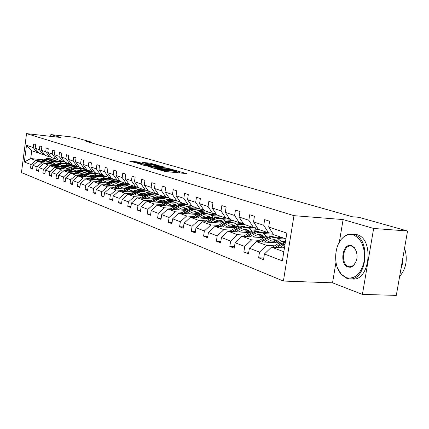 <?xml version="1.0" encoding="UTF-8"?>
<svg xmlns="http://www.w3.org/2000/svg" width="429" height="429" viewBox="0 0 429 429"><rect width="100%" height="100%" fill="white"/><g stroke="black" fill="none" stroke-linecap="round" stroke-linejoin="round"><path stroke-width="0.64" d="M157.223 169.187L165.353 171.541L186.781 173.611L178.485 171.337L179.526 171.841L177.445 171.879L167.921 170.27L168.919 170.769L165.047 170.629L157.223 169.187M137.446 161.931L129.494 161.063L137.988 163.39L158.671 165.46L149.984 163.127L142.664 162.435L145.683 163.331L155.55 164.865L153.813 164.87L140.637 163.508L135.762 162.607L140.444 162.827L137.446 161.931L137.355 162.58M61.015 137.532L50.858 134.577L74.238 137.253L91.415 142.085L86.647 141.549L352.413 216.779L358.853 217.305L407.55 231L373.654 228.459L343.103 219.573L293.962 215.664L26.544 133.612L61.015 137.532M148.15 166.42L156.558 168.924L177.756 170.994L168.468 168.495L148.118 166.634M145.367 165.814L138.996 163.69L159.062 165.766L163.932 166.983L155.159 166.157L154.499 166.162L156.649 166.806L168.179 168.211L145.367 165.814M50.858 134.577L50.617 136.347M335.977 262.248L332.534 282.834L362.403 294.401L373.654 228.459M362.403 294.401L396.316 295.388L407.55 231M38.492 152.686L36.921 152.526L31.735 150.729L26.512 145.292L33.237 147.56L33.714 143.951L35.661 144.589L35.178 148.214L39.366 149.63L39.849 145.962L41.86 146.621L41.372 150.306L45.689 151.759L46.182 148.037L48.257 148.718L47.758 152.461L52.215 153.963L52.724 150.182L54.864 150.885L54.354 154.687L58.961 156.242L59.481 152.397L61.69 153.121L61.17 156.982L65.932 158.591L66.463 154.681L68.753 155.432L68.216 159.363L73.145 161.025L73.686 157.052L76.051 157.824L75.504 161.819L80.604 163.54L81.156 159.497L83.607 160.301L83.049 164.366L88.326 166.146L88.894 162.033L91.431 162.864L90.862 166.999L96.327 168.844L96.911 164.661L99.539 165.524L98.954 169.734L104.622 171.643L105.223 167.385L107.947 168.275L107.347 172.565L113.229 174.549L113.841 170.211L116.672 171.139L116.055 175.499L122.163 177.563L122.791 173.139L125.735 174.104L125.102 178.55L131.446 180.689L132.089 176.19L135.146 177.188L134.497 181.719L141.093 183.944L141.752 179.354L144.932 180.394L144.267 185.017L151.131 187.334L151.807 182.652L155.121 183.735L154.435 188.449L161.577 190.857L162.28 186.079L165.728 187.21L165.02 192.02L172.469 194.53L173.193 189.656L176.786 190.835L176.056 195.742L183.827 198.364L184.572 193.388L188.32 194.616L187.575 199.63L195.688 202.365L196.45 197.281L200.37 198.563L199.598 203.684L208.076 206.547L208.864 201.346L212.966 202.692L212.167 207.926L221.037 210.918L221.852 205.604L226.142 207.009L225.316 212.36L234.604 215.497L235.446 210.06L239.945 211.529L239.092 217.01L248.831 220.292L249.699 214.731L254.413 216.275L253.534 221.879L263.755 225.327L264.655 219.627L269.605 221.251L268.693 226.995L286.835 233.113L282.362 260.87L264.403 253.984L263.497 259.684L258.617 257.77L259.513 252.113L249.388 248.23L248.514 253.802L243.865 251.973L244.734 246.444L235.087 242.75L234.239 248.193L229.81 246.45L230.646 241.05L221.444 237.521L220.624 242.841L216.393 241.178L217.203 235.896L208.419 232.534L207.625 237.73L203.582 236.143L204.365 230.979L195.967 227.761L195.195 232.845L191.329 231.328L192.09 226.276L184.052 223.193L183.306 228.174L179.601 226.721L180.341 221.772L172.64 218.822L171.916 223.697L168.366 222.302L169.085 217.46L161.701 214.629L160.998 219.407L157.593 218.071L158.29 213.32L151.206 210.607L150.52 215.294L147.254 214.007L147.93 209.352L141.125 206.746L140.46 211.341L137.323 210.103L137.977 205.539L131.44 203.035L130.797 207.539L127.772 206.354L128.416 201.877L122.126 199.464L121.498 203.888L118.592 202.745L119.214 198.348L113.159 196.026L112.548 200.37L109.749 199.271L110.355 194.954L104.52 192.718L103.925 196.981L101.228 195.919L101.823 191.683L96.198 189.527L95.613 193.715L93.018 192.696L93.592 188.529L88.17 186.454L87.602 190.567L85.092 189.58L85.655 185.489L80.421 183.483L79.864 187.527L77.445 186.577L77.998 182.556L72.941 180.614L72.399 184.593L70.056 183.671L70.597 179.719L65.707 177.847L65.181 181.757L62.918 180.866L63.444 176.979L58.719 175.166L58.199 179.011L56.011 178.153L56.526 174.33L51.957 172.576L51.448 176.362L49.33 175.525L49.834 171.761L45.41 170.066L44.916 173.793L42.862 172.984L43.356 169.278L39.071 167.637L38.583 171.305L36.599 170.522L37.082 166.876L32.931 165.283L32.454 168.897L30.529 168.141L31.001 164.548L24.324 161.99L26.512 145.292M36.921 152.526L33.237 147.56M293.962 215.664L283.397 281.054L21.45 172.571L26.544 133.612M47.946 163.304L42.015 162.72L37.816 161.175L49.684 162.35M55.416 162.918L58.296 163.202M65.364 163.899L71.986 164.554M53.239 163.824L56.987 164.189M69.589 165.428L75.912 166.05M37.816 161.175L32.931 165.283M42.015 162.72L37.082 166.876M44.713 154.831L43.088 154.665L38.873 153.201L35.178 148.214M43.088 154.665L39.366 149.63M54.36 165.637L48.354 165.058L44.026 163.46L56.156 164.65M62.071 165.229L64.8 165.492M71.933 166.195L79.215 166.956M59.77 166.162L63.696 166.549M74.796 167.626L82.658 168.388M44.026 163.46L39.071 167.637M48.354 165.058L43.356 169.278M51.126 157.041L49.448 156.869L45.104 155.362L41.372 150.306M49.448 156.869L45.689 151.759M60.977 168.05L54.901 167.466L50.429 165.819L62.838 167.02M68.946 167.61L71.509 167.862M78.673 168.554L86.803 169.578M66.522 168.581L70.624 168.978M81.783 170.05L89.618 170.801M50.429 165.819L45.41 170.066M54.901 167.466L49.834 171.761M57.754 159.325L56.017 159.148L51.534 157.593L47.758 152.461M56.017 159.148L52.215 153.963M67.814 170.538L61.663 169.954L57.046 168.254L69.739 169.471M76.062 170.077L78.437 170.302M85.634 170.994L91.897 171.595M73.493 171.08L77.788 171.487M88.996 172.555L96.804 173.295M93.34 171.841L94.653 172.302M57.046 168.254L51.957 172.576M61.663 169.954L56.526 174.33M64.597 161.685L62.806 161.502L58.172 159.894L54.354 154.687M62.806 161.502L58.961 156.242M74.882 173.112L68.651 172.522L63.878 170.769L76.871 171.997M83.43 172.619L85.596 172.828M92.82 173.509L99.158 174.11M80.695 173.659L85.194 174.077M96.45 175.139L104.226 175.869M101.4 174.635L102.794 175.118M63.878 170.769L58.719 175.166M68.651 172.522L63.444 176.979M71.67 164.119L69.82 163.937L65.026 162.275L61.17 156.982M69.82 163.937L65.932 158.591M82.186 175.772L75.879 175.182L70.941 173.37L84.245 174.614M91.077 175.252L92.991 175.434M100.182 176.105L106.655 176.71M88.149 176.324L92.857 176.759M104.156 177.81L111.894 178.528M109.754 177.531L111.229 178.04M70.941 173.37L65.707 177.847M75.879 175.182L70.597 179.719M78.99 166.64L77.07 166.452L72.115 164.731L68.216 159.363M77.07 166.452L73.145 161.025M89.741 178.523L83.355 177.933L78.244 176.056L91.876 177.316M99.019 177.976L100.638 178.126M107.904 178.796L114.404 179.402M95.855 179.081L100.794 179.537M112.13 180.571L120.152 181.311M118.42 180.529L119.981 181.07M78.244 176.056L72.941 180.614M83.355 177.933L77.998 182.556M86.561 169.246L84.577 169.053L79.451 167.278L75.504 161.819M84.577 169.053L80.604 163.54M97.565 181.37L91.093 180.786L85.805 178.839L99.775 180.11M107.298 180.802L108.548 180.915M115.857 181.58L122.421 182.18M103.839 181.934L109.014 182.405M120.372 183.43L129.07 184.218L128.979 184.899M127.413 183.644L129.07 184.218M85.805 178.839L80.421 183.483M91.093 180.786L85.655 185.489M94.401 171.943L92.342 171.75L87.039 169.905L83.049 164.366M92.342 171.75L88.326 166.146M105.668 184.32L99.11 183.735L93.629 181.719L107.958 183.006M116.023 183.735L116.736 183.8M124.008 184.454L130.711 185.055M112.108 184.894L117.535 185.376M128.909 186.39L137.575 187.162L137.473 187.87M136.754 186.878L137.575 187.162M93.629 181.719L88.17 186.454M99.11 183.735L93.592 188.529M102.526 174.742L100.391 174.539L94.895 172.635L90.862 166.999M100.391 174.539L96.327 168.844M114.066 187.376L107.422 186.792L101.743 184.701L116.441 186.004M129.955 187.205L130.566 187.258M132.261 187.409L139.296 188.036M120.678 187.956L126.378 188.454C128.877 187.082 131.365 186.894 133.837 187.902L133.837 187.902M137.752 189.457L145.308 190.117M101.743 184.701L96.198 189.527M107.422 186.792L101.823 191.683M110.945 177.638L108.735 177.434L103.035 175.456L98.954 169.734M108.735 177.434L104.622 171.643M122.769 190.546L116.039 189.961L110.146 187.795L125.241 189.114M138.878 190.304L148.504 191.146M129.569 191.13L135.553 191.65M146.916 192.632L154.419 193.281M110.146 187.795L104.52 192.718M116.039 189.961L110.355 194.954M119.68 180.647L117.385 180.432L111.47 178.384L107.347 172.565M117.385 180.432L113.229 174.549M131.805 193.833L124.984 193.254L118.871 191.007L134.374 192.337M148.128 193.517L158.537 194.423M138.803 194.428L145.093 194.964M156.419 195.924L163.867 196.557M118.871 191.007L113.159 196.026M124.984 193.254L119.214 198.348M128.754 183.768L126.367 183.548L120.227 181.419L116.055 175.499M126.367 183.548L122.163 177.563M141.189 197.249L134.272 196.675L127.922 194.337L143.86 195.683M157.733 196.852L169.171 198.101M148.391 197.849L154.697 198.375M166.27 199.34L173.675 199.957M127.922 194.337L122.126 199.464M134.272 196.675L128.416 201.877M138.176 187.006L135.693 186.781L129.317 184.572L125.102 178.55M135.693 186.781L131.446 180.689M150.944 200.799L143.929 200.23L137.328 197.801L153.721 199.158M167.707 200.316L176.898 201.072M158.355 201.405L164.629 201.92M176.491 202.885L183.859 203.491M178.035 201.174L180.255 201.941M137.328 197.801L131.44 203.035M143.929 200.23L137.977 205.539M147.973 190.374L145.388 190.149L138.76 187.848L134.497 181.719M145.388 190.149L141.093 183.944M161.084 204.494L153.973 203.925L147.109 201.399L163.98 202.767M178.073 203.909L187.205 204.649M168.726 205.105L174.962 205.604M187.098 206.574L194.439 207.159M189.462 205.132L191.817 205.947M147.109 201.399L141.125 206.746M153.973 203.925L147.93 209.352M158.162 193.876L155.475 193.645L148.579 191.254L144.267 185.017M155.475 193.645L151.131 187.334M171.643 208.338L164.43 207.775L157.282 205.142L174.662 206.521M188.851 207.647L197.919 208.365M179.52 208.95L185.709 209.432M198.091 210.403L205.448 210.977M201.383 209.261L203.888 210.124M157.282 205.142L151.206 210.607M164.43 207.775L158.29 213.32M168.774 197.522L165.975 197.286L158.794 194.798L154.435 188.449M165.975 197.286L161.577 190.857M182.636 212.339L175.327 211.781L167.878 209.041L185.789 210.43M200.07 211.535L209.068 212.232M190.766 212.961L196.895 213.428M209.47 214.382L216.902 214.95M213.84 213.572L216.506 214.495M167.878 209.041L161.701 214.629M175.327 211.781L169.085 217.46M179.837 201.324L176.914 201.083L169.434 198.488L165.02 192.02M176.914 201.083L172.469 194.53M194.101 216.511L186.69 215.964L178.914 213.106L197.394 214.5M211.76 215.583L220.672 216.259M202.499 217.138L208.558 217.583M221.214 218.522L229.762 219.155M226.871 218.082L229.703 219.063M178.914 213.106L172.64 218.822M186.69 215.964L180.341 221.772M191.372 205.282L188.326 205.035L180.518 202.332L176.056 195.742M188.326 205.035L183.827 198.364M206.065 220.871L198.547 220.329L190.433 217.342L209.508 218.742M223.938 219.804L232.765 220.452M214.747 221.493L220.726 221.922M233.591 222.849L242.482 223.488L242.31 224.608M240.503 222.807L242.482 223.488M190.433 217.342L184.052 223.193M198.547 220.329L192.09 226.276M203.421 209.422L200.23 209.17L192.085 206.344L187.575 199.63M200.23 209.17L195.688 202.365M218.559 225.418L210.934 224.887L202.456 221.766L222.163 223.171M236.647 224.201L245.372 224.823M227.542 226.045L233.424 226.453M246.525 227.365L255.48 227.992L255.293 229.166M254.794 227.751L255.48 227.992M202.456 221.766L195.967 227.761M210.934 224.887L204.365 230.979M216.007 213.739L212.671 213.481L204.156 210.532L199.598 203.684M212.671 213.481L208.076 206.547M231.622 230.175L223.884 229.654L215.02 226.389L235.403 227.794M249.909 228.796L258.537 229.392M240.926 230.797L246.702 231.188M259.904 232.073L267.809 232.609M215.02 226.389L208.419 232.534M223.884 229.654L217.203 235.896M229.172 218.254L225.681 217.996L216.779 214.908L212.167 207.926M225.681 217.996L221.037 210.918M245.291 235.151L237.441 234.642L228.164 231.226L249.26 232.631M263.765 233.591L273.273 234.223M254.939 235.773L260.585 236.138M274.045 237.006L281.982 237.521M228.164 231.226L221.444 237.521M237.441 234.642L230.646 241.05M242.959 222.983L239.296 222.715L229.976 219.482L225.316 212.36M239.296 222.715L234.604 215.497M259.615 240.363L251.651 239.87L241.924 236.293L263.781 237.687M278.249 238.61L285.87 239.092M269.627 240.985L275.123 241.323M241.924 236.293L235.087 242.75M251.651 239.87L244.734 246.444M257.411 227.933L253.571 227.665L243.801 224.281L239.092 217.01M253.571 227.665L248.831 220.292M274.635 245.833L266.554 245.356L256.349 241.602L279.016 242.98M256.349 241.602L249.388 248.23M266.554 245.356L259.513 252.113M272.581 233.129L268.543 232.861L258.29 229.306L253.534 221.879M268.543 232.861L263.755 225.327M283.837 251.716L271.487 247.168L284.448 247.924M271.487 247.168L264.403 253.984M332.534 282.834L283.397 281.054M91.307 142.868L91.415 142.085M31.735 150.729L30.706 158.558L35.87 160.462L41.726 161.041M64.8 161.964L57.904 161.277M51.475 160.634L50.209 160.505M43.871 159.872L30.706 158.558L24.324 161.99M285.907 238.883L273.498 234.577L268.693 226.995M46.906 161.556L50.488 161.91M63.288 163.176L69.369 163.781M70.308 163.985L70.254 164.382M76.845 166.372L76.802 166.667M83.601 168.715L83.558 169.026M90.573 171.133L90.53 171.461M97.769 173.632L97.721 173.976M105.202 176.206L105.153 176.571M112.886 178.872L112.832 179.252M120.822 181.628L120.769 182.03M146.38 190.235L146.278 190.953M155.47 193.645L155.395 194.144M164.934 196.927L164.854 197.453M174.753 200.332L174.667 200.89M184.947 203.866L184.861 204.461M195.544 207.539L195.447 208.172M206.564 211.363L206.462 212.033M218.034 215.342L217.927 216.05M229.976 219.487L229.864 220.238M269.021 232.893L268.854 233.928M283.188 237.939L283.033 238.915M35.87 160.462L31.001 164.548M263.76 258.027L258.617 257.77M248.761 252.236L243.865 251.973M234.47 246.713L229.81 246.45M220.844 241.441L216.393 241.178M207.829 236.406L203.582 236.143M195.388 231.59L191.329 231.328M183.483 226.979L179.601 226.721M172.083 222.565L168.366 222.302M161.159 218.323L157.593 218.071M150.67 214.259L147.254 214.007M140.605 210.355L137.323 210.103M130.931 206.596L127.772 206.354M121.622 202.981L118.592 202.745M112.666 199.506L109.749 199.271M104.043 196.155L101.228 195.919M95.726 192.921L93.018 192.696M87.709 189.8L85.092 189.58M79.966 186.792L77.445 186.577M72.496 183.885L70.056 183.671M65.272 181.076L62.918 180.866M58.29 178.357L56.011 178.153M51.534 175.729L49.33 175.525M44.997 173.182L42.862 172.984M38.664 170.715L36.599 170.522M32.529 168.329L30.529 168.141M343.103 219.573L339.339 242.117M169.466 171.954L168.769 171.761M180.03 173.01L179.381 172.828M154.338 168.377L153.759 168.318M155.722 168.586L175.434 170.613L168.801 169.353L156.537 168.109L154.376 168.136L155.689 168.806M146.643 165.278L144.836 165.294L149.823 166.221L155.212 166.699L151.346 165.766L146.643 165.278M282.909 247.833L284.647 246.696M279.606 247.64L285.06 244.155M272.495 247.227L280.378 242.213L282.716 241.414L285.521 241.264M276.893 247.485L282.121 244.074L285.301 242.632M285.414 241.951L280.92 243.645L275.182 247.383M346.214 277.67C354.949 279.51 360.934 274.034 364.167 261.245C365.411 247.748 361.829 238.98 353.41 234.947C350.144 234.003 347.002 234.625 343.988 236.819C334.229 243.458 332.668 265.519 341.355 274.292L346.214 277.67M338.561 243.597L341.114 239.468L344.256 236.368C346.729 234.556 349.335 233.784 352.07 234.062L353.914 234.448C371.611 238.524 366.672 282.218 348.938 278.791L346.535 278.212L341.564 274.742L337.478 267.852M348.005 267.031C338.996 264.339 342.68 242.283 351.603 245.667L354.284 247.474C358.392 254.209 357.958 260.424 352.976 266.125L350.525 267.24L348.005 267.031M356.483 251.517L354.477 247.935L351.93 246.219L351.008 246.015C342.857 244.594 340.476 264.194 348.509 266.527L349.555 266.768L353.239 265.664L356.027 261.915M404.568 248.08C407.904 259.186 406.252 268.64 399.619 276.448M403.019 256.971L402.574 263.342L400.868 269.294M354.263 234.218L356.944 234.658C374.678 238.733 369.744 282.336 351.973 278.914L350.445 278.855M267.605 242.288L269.391 241.136C271.916 239.575 274.388 239.296 276.796 240.304L279.628 242.605M264.35 242.09L268.699 239.28C271.734 237.414 274.699 237.081 277.59 238.283L281.499 241.752M257.577 241.677L263.937 237.586C266.961 235.73 269.911 235.403 272.79 236.599L273.348 236.792M273.718 239.709L275.895 242.793M261.765 241.929L266.881 238.631C269.911 236.77 272.871 236.438 275.756 237.639L276.33 237.838M278.432 242.948L275.343 239.843M274.555 237.21C271.68 236.041 268.742 236.379 265.739 238.224L260.14 241.833M274.726 239.747L277.461 242.889M253.019 237.001L254.772 235.875C257.261 234.363 259.695 234.1 262.076 235.092L264.698 237.135M249.812 236.792L254.086 234.068C257.073 232.25 259.995 231.933 262.848 233.113L266.586 236.331M243.356 236.384L249.544 232.443C252.52 230.641 255.427 230.33 258.269 231.51L258.762 231.681M259.127 234.497L261.331 237.527M247.351 236.636L252.354 233.446C255.335 231.633 258.247 231.322 261.1 232.502L261.604 232.679M263.744 237.682L260.671 234.642M259.931 232.084C257.1 230.941 254.209 231.269 251.265 233.06L245.801 236.54M260.087 234.545L262.821 237.623M239.098 231.955L240.825 230.861C243.275 229.386 245.672 229.14 248.021 230.116L250.45 231.928M235.939 231.74L240.143 229.086C243.082 227.316 245.962 227.016 248.777 228.185L252.354 231.167M229.778 231.333L235.805 227.542C238.733 225.788 241.597 225.488 244.401 226.651L244.83 226.802M245.195 229.526L247.42 232.507M233.585 231.585L238.486 228.496C241.42 226.732 244.294 226.432 247.109 227.601L247.549 227.751M249.581 232.421L246.664 229.676M245.973 227.193C243.184 226.072 240.342 226.383 237.446 228.126L232.11 231.488M246.107 229.579L248.841 232.598M225.799 227.134L227.499 226.072C229.906 224.63 232.271 224.394 234.593 225.364L236.835 226.968M222.683 226.92L226.823 224.329C229.713 222.608 232.55 222.324 235.333 223.471L238.755 226.249M216.801 226.512L222.678 222.849C225.552 221.144 228.378 220.86 231.151 222.007L231.521 222.136M231.88 224.775L234.121 227.708M220.442 226.764L225.241 223.766C228.126 222.05 230.958 221.766 233.735 222.914L234.121 223.048M236.03 227.402L233.279 224.93M232.631 222.517C229.88 221.423 227.086 221.718 224.244 223.412L219.026 226.668M232.749 224.839L235.457 227.761M213.084 222.522L214.757 221.487C217.128 220.088 219.455 219.863 221.745 220.812L223.809 222.233M210.012 222.302L214.082 219.782C216.929 218.104 219.728 217.83 222.474 218.967L225.751 221.552M204.386 221.906L210.119 218.366C212.95 216.704 215.733 216.436 218.468 217.562L218.79 217.675M219.139 220.233L221.396 223.118M207.867 222.152L212.569 219.24C215.412 217.567 218.2 217.299 220.946 218.431L221.278 218.543M223.069 222.619L220.474 220.393M219.868 218.045C217.16 216.972 214.409 217.256 211.62 218.903L206.515 222.056M219.97 220.302L222.538 222.935M200.911 218.109L202.558 217.101C204.89 215.733 207.191 215.519 209.449 216.457L211.341 217.718M197.882 217.889L201.887 215.428C204.692 213.792 207.448 213.535 210.162 214.65L213.299 217.069M192.498 217.492L198.091 214.076C200.879 212.452 203.625 212.194 206.322 213.304L206.596 213.401M206.944 215.884L209.213 218.72M195.828 217.739L200.44 214.913C203.239 213.283 205.99 213.02 208.698 214.135L208.977 214.237M210.66 218.055L208.215 216.05M207.652 213.76C204.976 212.709 202.268 212.988 199.528 214.586L194.535 217.642M207.733 215.959L210.167 218.334M189.248 213.883L190.867 212.897C193.168 211.567 195.431 211.363 197.662 212.285L199.394 213.395M186.261 213.658L190.208 211.261C192.964 209.663 195.683 209.416 198.359 210.516L201.367 212.784M181.108 213.267L186.567 209.958C189.312 208.376 192.015 208.129 194.68 209.229L194.911 209.309M195.249 211.717L197.49 214.441M184.293 213.508L188.819 210.762C191.57 209.17 194.283 208.923 196.959 210.022L197.195 210.108M198.761 213.696L196.471 211.888M195.935 209.658C193.302 208.623 190.637 208.891 187.945 210.451L183.054 213.417M196.005 211.797L198.305 213.948M178.062 209.829L179.66 208.869C181.923 207.566 184.159 207.373 186.358 208.285L187.934 209.261M175.118 209.604L179.006 207.261C181.719 205.7 184.4 205.464 187.044 206.547L189.929 208.676M170.174 209.218L175.509 206.011C178.212 204.467 180.882 204.231 183.51 205.314L183.703 205.378M184.03 207.727L186.175 210.194M173.23 209.454L177.67 206.783C180.384 205.228 183.06 204.992 185.698 206.076L185.891 206.145M187.35 209.529L185.199 207.893M184.701 205.716C182.105 204.708 179.483 204.96 176.834 206.483L172.045 209.363M184.754 207.802L186.926 209.749M167.331 205.941L168.897 204.998C171.128 203.727 173.332 203.544 175.504 204.44L176.93 205.303M164.425 205.711L168.248 203.421C170.93 201.898 173.568 201.673 176.18 202.74L178.941 204.74M159.679 205.33L164.897 202.22C167.557 200.708 170.19 200.488 172.785 201.555L172.935 201.609M173.262 203.893L175.3 206.135M162.612 205.566L166.972 202.965C169.643 201.442 172.281 201.217 174.882 202.29L175.043 202.343M176.394 205.534L174.383 204.059M173.911 201.936C171.353 200.944 168.769 201.19 166.162 202.676L161.476 205.475M173.954 203.973L176.003 205.732M157.019 202.204L158.564 201.281C160.762 200.037 162.934 199.86 165.079 200.751L166.366 201.501M154.15 201.968L157.92 199.732C160.559 198.246 163.165 198.026 165.739 199.083L168.393 200.965M149.592 201.598L154.697 198.579C157.32 197.104 159.915 196.89 162.478 197.941L162.596 197.983M162.913 200.209L164.849 202.247M152.413 201.828L156.692 199.292C159.325 197.807 161.926 197.592 164.495 198.648L164.618 198.691M165.873 201.71L163.985 200.381M163.551 198.305C161.025 197.329 158.478 197.571 155.915 199.018L151.319 201.737M163.578 200.295L165.503 201.887M147.104 198.606L148.627 197.71C150.793 196.493 152.939 196.326 155.057 197.201L156.204 197.855M144.278 198.375L147.989 196.187C150.59 194.734 153.158 194.525 155.7 195.565L158.253 197.345M139.897 198.01L144.889 195.077C147.474 193.635 150.032 193.431 152.568 194.466L152.649 194.498M152.96 196.67L154.799 198.52M142.605 198.236L146.809 195.763C149.399 194.31 151.968 194.106 154.504 195.147L154.596 195.179M155.748 198.037L153.995 196.836M153.582 194.809C151.088 193.854 148.584 194.085 146.064 195.501L141.554 198.15M153.598 196.755L155.405 198.198M137.564 195.152L139.071 194.273C141.205 193.082 143.318 192.921 145.41 193.785L146.428 194.348M134.776 194.916L138.438 192.777C140.996 191.35 143.533 191.152 146.042 192.181L148.493 193.86M130.566 194.562L135.451 191.709C137.999 190.294 140.524 190.101 143.023 191.125L143.077 191.141M143.383 193.259L145.12 194.948M133.172 194.782L137.296 192.369C139.854 190.948 142.385 190.755 144.895 191.779L144.948 191.801M146.01 194.514L144.375 193.431M143.988 191.447C141.532 190.508 139.06 190.733 136.583 192.112L132.159 194.696M143.999 193.345L145.694 194.659M128.384 191.822L130.732 190.53L133.006 189.967L135.269 190.192L137.017 190.98M125.633 191.586L129.236 189.489C131.762 188.1 134.266 187.907 136.744 188.921L139.098 190.508M121.573 191.237L126.362 188.465L127.451 188.851L123.112 191.372M134.159 189.983L135.8 191.516M124.083 191.452L128.142 189.098C130.663 187.709 133.156 187.521 135.634 188.535L135.666 188.546M136.631 191.125L135.114 190.149M134.749 188.213C132.325 187.291 129.89 187.505 127.451 188.851M134.749 190.068L136.336 191.254M119.535 188.615L121.852 187.35L124.094 186.803L126.324 187.023L127.949 187.736M116.822 188.379L120.377 186.325C122.866 184.963 125.332 184.781 127.783 185.784L130.046 187.285M112.913 188.036L117.605 185.339C120.082 183.982 122.538 183.805 124.978 184.797M125.273 186.824L126.818 188.218M115.331 188.251L119.321 185.95C121.804 184.588 124.265 184.411 126.711 185.408L126.711 185.408M127.595 187.864L126.19 186.985M125.847 185.092C123.455 184.186 121.058 184.39 118.656 185.714L114.393 188.165M125.836 186.91L127.316 187.982M111.009 185.526L115.052 183.794L117.278 183.869L119.203 184.609M108.328 185.285L111.83 183.274C114.286 181.939 116.72 181.767 119.139 182.754L121.316 184.18M104.558 184.953L109.159 182.32C111.594 180.995 114.017 180.823 116.42 181.799M116.699 183.773L118.152 185.044M106.891 185.156L110.811 182.915C113.256 181.58 115.685 181.408 118.098 182.389M118.881 184.727L117.584 183.939M117.262 182.084C114.902 181.188 112.537 181.392 110.173 182.684L105.984 185.076M117.246 183.859L118.624 184.829M102.778 182.539L106.767 180.85L108.966 180.925L110.768 181.601M100.129 182.304L103.587 180.336C106.006 179.022 108.414 178.855 110.8 179.831L112.897 181.188M96.498 181.976L101.008 179.413C103.405 178.115 105.791 177.949 108.167 178.904M108.424 180.834L109.792 181.993M98.745 182.18L102.606 179.982C105.008 178.678 107.406 178.512 109.781 179.472M110.473 181.703L109.277 180.995M108.977 179.177C106.649 178.303 104.317 178.496 101.984 179.762L97.876 182.1M108.95 180.92L110.232 181.799M94.836 179.66L98.772 178.003L100.938 178.083L102.622 178.695M92.219 179.424L95.629 177.493C98.016 176.206 100.391 176.046 102.751 177.011L104.767 178.298M88.712 179.102L93.136 176.603C95.501 175.332 97.85 175.171 100.193 176.11M100.44 177.997L101.721 179.049M90.884 179.301L94.68 177.156C97.051 175.879 99.41 175.713 101.759 176.657M102.354 178.791L101.26 178.158M100.976 176.373C98.675 175.515 96.38 175.702 94.08 176.941L90.042 179.225M100.944 178.083L102.134 178.872M87.162 176.882L91.045 175.257L93.184 175.332L94.755 175.895M84.583 176.641L87.945 174.748C90.299 173.488 92.643 173.332 94.97 174.287L96.916 175.509M81.194 176.33L85.537 173.89C87.859 172.646 90.181 172.485 92.492 173.413M92.718 175.257L93.919 176.212M83.29 176.523L87.028 174.421C89.361 173.171 91.683 173.01 93.999 173.938M94.514 175.976L93.511 175.413M93.249 173.665C90.98 172.817 88.712 173 86.449 174.212L82.475 176.448M93.206 175.338L94.305 176.051M79.746 174.19L83.575 172.603L85.274 172.608L87.151 173.187M77.193 173.954L80.513 172.093C82.835 170.86 85.151 170.71 87.452 171.648L89.323 172.817M73.922 173.648L78.185 171.262C80.475 170.045 82.765 169.895 85.044 170.801M85.258 172.603L86.379 173.472M75.949 173.836L79.628 171.777C81.923 170.554 84.218 170.399 86.502 171.31M86.931 173.257L86.025 172.758M85.773 171.048L83.403 170.533L80.947 170.806L75.161 173.761M85.73 172.689L86.738 173.327M72.571 171.589L76.357 170.034L79.799 170.57M70.056 171.353L73.327 169.53C75.622 168.318 77.906 168.173 80.18 169.101L81.987 170.216M66.886 171.053L71.075 168.726C73.332 167.53 75.59 167.385 77.842 168.275M78.04 170.045L79.081 170.828M68.849 171.241L72.469 169.224C74.732 168.023 76.995 167.873 79.252 168.769M79.601 170.635L78.78 170.195M78.55 168.517L76.206 168.007L73.783 168.275L68.088 171.166M78.496 170.125L79.424 170.699M65.632 169.074L69.364 167.546L72.683 168.039M63.143 168.838L66.377 167.047C68.64 165.857 70.892 165.723 73.145 166.634L74.882 167.696M60.081 168.543L64.194 166.27C66.42 165.101 68.645 164.956 70.865 165.83M71.053 167.562L72.024 168.275M61.98 168.726L65.546 166.752C67.777 165.578 70.007 165.428 72.233 166.313M72.506 168.098L71.772 167.712L72.598 168.002M71.552 166.066L69.241 165.562L66.849 165.825L61.24 168.656M71.498 167.642L72.34 168.152M58.912 166.64L62.596 165.138L65.637 165.642M56.456 166.404L59.647 164.645C61.878 163.476 64.109 163.342 66.329 164.248L68.007 165.262M53.491 166.114L59.379 163.154L61.792 162.918L64.114 163.465M64.291 165.16L65.187 165.803M55.325 166.291L60.687 163.615L63.111 163.385L65.439 163.932M64.779 163.69L62.495 163.197L60.135 163.449L54.612 166.227M64.715 165.24L65.487 165.696M52.402 164.28L55.609 162.875L58.408 162.977M49.979 164.044L53.577 162.087L55.942 161.401L58.821 161.615L61.352 162.902M47.104 163.765L52.896 160.864L55.282 160.634L57.572 161.17M57.738 162.832L58.564 163.411M48.885 163.937L54.644 161.202L56.558 161.084L58.859 161.62M58.982 163.267L58.408 162.982M58.215 161.39L55.963 160.902L53.63 161.148L48.193 163.867M58.151 162.913L58.843 163.315M46.096 161.996L49.619 160.559L52.649 160.929M43.699 161.76L47.249 159.835L49.592 159.159L52.435 159.374L54.896 160.618M56.757 162.763L56.923 163.063M40.916 161.481L46.616 158.644L48.965 158.419L51.233 158.95M51.383 160.58L52.145 161.1M42.637 161.653L47.85 159.079L50.204 158.853L52.477 159.384M52.531 160.966L52.032 160.719L52.638 160.934M51.855 159.159L49.63 158.682L47.329 158.923L41.972 161.588M51.786 160.661L52.408 161.009M159.282 169.964L159.325 169.659M164.918 171.493L165.047 170.629M166.65 171.675L166.779 170.801M168.967 171.809L169.165 170.479M169.846 171.991L170.034 170.737M175.606 172.571L175.734 171.702M177.316 172.742L177.445 171.879M179.526 172.866L179.719 171.546M158.424 169.707L158.467 169.401M168.35 169.31L168.468 168.495M170.093 169.509L170.2 168.79M154.783 168.624L154.831 168.318M158.95 166.543L159.062 165.766M160.661 166.72L160.757 166.05M154.596 166.506L154.638 166.216M156.606 167.079L156.649 166.806M149.877 163.878L149.984 163.127M151.555 164.066L151.646 163.411M135.602 162.897L135.779 161.647M282.121 244.074L284.025 244.755M279.032 242.97L280.92 243.645M272.646 247.131L273 247.26M266.881 238.631L268.699 239.28M263.937 237.586L265.739 238.224M252.354 233.446L254.086 234.068M249.544 232.443L251.265 233.06M238.486 228.496L240.143 229.086M235.805 227.542L237.446 228.126M225.241 223.766L226.823 224.329M222.678 222.849L224.244 223.412M212.569 219.24L214.082 219.782M210.119 218.366L211.62 218.903M200.44 214.913L201.887 215.428M198.091 214.076L199.528 214.586M188.819 210.762L190.208 211.261M186.567 209.958L187.945 210.451M177.67 206.783L179.006 207.261M175.509 206.011L176.834 206.483M166.972 202.965L168.248 203.421M164.897 202.22L166.162 202.676M156.692 199.292L157.92 199.732M154.697 198.579L155.915 199.018M146.809 195.763L147.989 196.187M144.889 195.077L146.064 195.501M137.296 192.369L138.438 192.777M135.451 191.709L136.583 192.112M128.142 189.098L129.236 189.489M119.321 185.95L120.377 186.325M117.605 185.339L118.656 185.714M110.811 182.915L111.83 183.274M109.159 182.32L110.173 182.684M102.606 179.982L103.587 180.336M101.008 179.413L101.984 179.762M94.68 177.156L95.629 177.493M93.136 176.603L94.08 176.941M87.028 174.421L87.945 174.748M85.537 173.89L86.449 174.212M79.628 171.777L80.513 172.093M78.185 171.262L79.065 171.579M72.469 169.224L73.327 169.53M71.075 168.726L71.927 169.031M65.546 166.752L66.377 167.047M64.194 166.27L65.02 166.565M58.843 164.355L59.647 164.645M57.534 163.889L58.333 164.178M52.349 162.039L53.126 162.318M51.078 161.588L51.855 161.862M46.053 159.792L46.809 160.06M44.825 159.352L45.576 159.62M168.753 171.884L168.903 170.865M179.36 172.946L179.51 171.938M154.322 168.484L154.376 168.136M154.456 166.463L154.499 166.162M144.782 165.637L144.836 165.294M135.714 162.934L135.762 162.607M155.502 165.203L155.539 164.934M355.094 234.277L352.07 234.062M349.555 266.768L350.166 266.8M354.477 247.935L354.284 247.474M353.239 265.664L352.976 266.125M341.355 274.292L341.564 274.742M343.988 236.819L344.256 236.368M276.796 240.304L275.75 239.934M262.076 235.092L261.041 234.727M248.021 230.116L246.997 229.756M234.593 225.364L233.585 225.005M221.745 220.812L220.753 220.463M209.449 216.457L208.467 216.114M197.662 212.285L196.691 211.942M186.358 208.285L185.403 207.947M175.504 204.44L174.56 204.107M165.079 200.751L164.146 200.418M155.057 197.201L154.134 196.873M145.41 193.785L144.498 193.463M136.116 190.497L135.221 190.176M127.166 187.328L126.282 187.012M118.538 184.272L117.664 183.961M110.21 181.322L109.341 181.017M102.166 178.475L101.314 178.169M94.396 175.724L93.554 175.423M86.889 173.064L86.057 172.769M79.628 170.49L78.802 170.2"/></g></svg>
